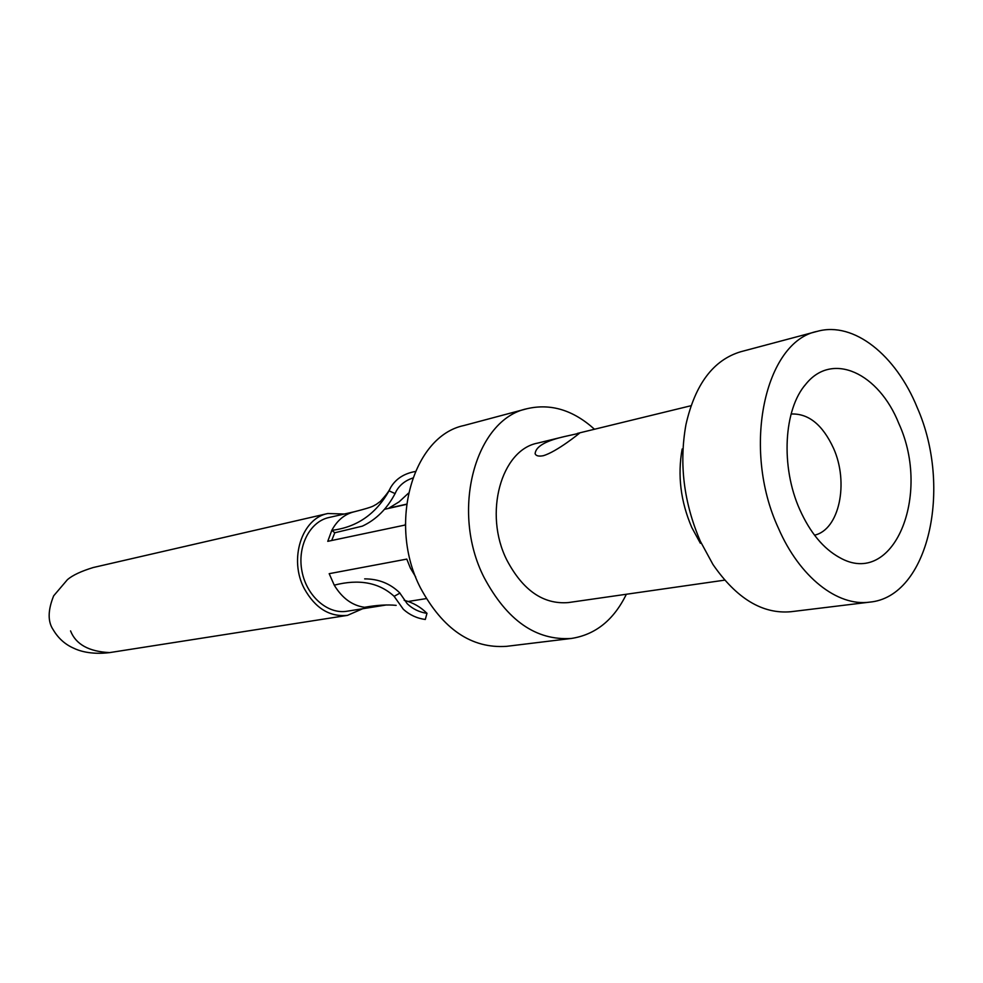 <?xml version="1.0" encoding="UTF-8"?>
<svg xmlns="http://www.w3.org/2000/svg" width="983" height="983" viewBox="0 0 983 983"><rect width="100%" height="100%" fill="white"/><g stroke="black" fill="none" stroke-linecap="round" stroke-linejoin="round"><path stroke-width="1.47" d="M543.206 455.731C538.696 456.567 536.005 455.903 535.108 453.741C535.686 446.503 545.737 440.728 565.286 436.378L579.442 433.233C580.474 432.495 556.796 451.848 543.206 455.731M565.286 436.366L537.627 443.112C501.121 449.907 483.378 513.642 506.798 559.978C522.858 590.439 543.402 604.631 568.42 602.567L724.704 580.142M682.153 449.01C677.434 475.367 680.641 501.527 691.786 527.49L700.363 543.267M740.69 351.754C713.339 359.987 695.092 384.279 685.95 424.607C678.958 463.657 683.738 502.51 700.289 541.154L712.97 564.5C736.476 598.524 762.452 614.264 790.91 611.721L869.66 602.137C837.528 606.695 799.584 577.218 778.376 528.104C741.391 448.469 764.885 341.31 817.352 331.332L740.69 351.754M594.494 429.252C573.249 410.058 550.763 403.214 527.035 408.707C475.33 419.274 450.116 510.779 483.992 577.304C506.933 620.445 536.067 640.818 571.418 638.446L506.564 646.335C471.57 648.743 442.878 629.267 420.478 587.92C387.4 524.197 412.713 436.12 463.915 425.528L527.035 408.707M626.355 594.248C613.797 619.978 595.477 634.711 571.418 638.446M390.214 488.318C389.059 491.131 385.778 495.481 380.396 501.379L376.084 504.525C372.95 505.741 376.243 506.171 354.298 511.762L328.875 517.537C309.768 521.641 297.05 546.523 301.978 571.332C306.647 596.189 327.708 614.547 346.974 611.242L386.466 604.938L372.717 607.138L364.46 607.297C352.209 605.516 342.145 598.156 334.281 585.229L329.182 573.679L406.79 559.106L410.341 568.002L415.649 576.861M344.382 514.011L327.806 513.519C301.806 518.238 288.56 559.327 304.337 588.719C315.26 608.219 329.637 617.103 347.478 615.37L109.666 652.601C88.875 651.606 75.838 644.369 70.555 630.902M362.678 608.735L347.478 615.37M406.544 504.168L389.108 508.076M405.414 523.865L405.131 525.033L327.757 541.338L331.849 530.267C337.23 520.302 344.677 514.146 354.187 511.787M395.166 493.626L389.047 490.836C375.825 514.183 356.743 527.343 331.812 530.341L334.798 532.761L362.223 526.175M389.071 490.787L390.706 487.421C395.879 478.819 404.074 473.523 415.293 471.496M412.725 478.045C405.254 480.576 399.774 484.926 396.26 491.095L395.08 493.601C387.007 508.875 376.071 519.737 362.272 526.188M408.412 493.22L399.11 501.834L388.359 508.457M331.689 540.515L334.773 532.811M814.502 535.17C839.335 529.8 849.128 482.751 833.486 448.187C822.574 424.668 808.444 413.278 791.106 414.015M898.917 423.722C878.9 373.147 832.404 351.152 805.962 384.009C783.672 409.1 780.465 466.679 799.769 509.575C810.115 532.614 823.349 548.588 839.47 557.484C893.559 588.706 931.638 495.113 898.917 423.722M817.352 331.332C853.809 321.109 896.017 355.182 917.311 407.785C952.576 487.703 928.677 596.865 869.66 602.137M425.258 619.474C416.964 618.356 409.665 614.965 403.374 609.325L394.122 596.337L399.97 593.093C390.448 583.632 378.676 578.901 364.656 578.876M426.991 613.245L425.307 619.474M399.884 593.13L407.208 603.709C412.639 608.956 419.237 612.163 426.978 613.343C420.564 606.916 412.958 602.567 404.16 600.294M396.161 605.368C387.4 604.471 376.858 605.11 364.533 607.297M334.245 585.155C359.078 578.79 379.033 582.501 394.109 596.288M691.012 405.721L577.34 433.429M327.806 513.519L93.238 567.523C81.282 571.172 72.681 575.202 67.483 579.601L53.672 595.821C47.798 610.345 47.663 621.686 53.254 629.833C58.316 638.36 65.173 644.492 73.811 648.252C78.148 650.39 90.104 655.01 109.727 652.601M408.117 601.485L426.278 598.598L408.117 601.485M406.507 504.377L384.488 509.317M804.377 385.987L805.962 384.009M837.258 556.243L839.47 557.484"/></g></svg>
